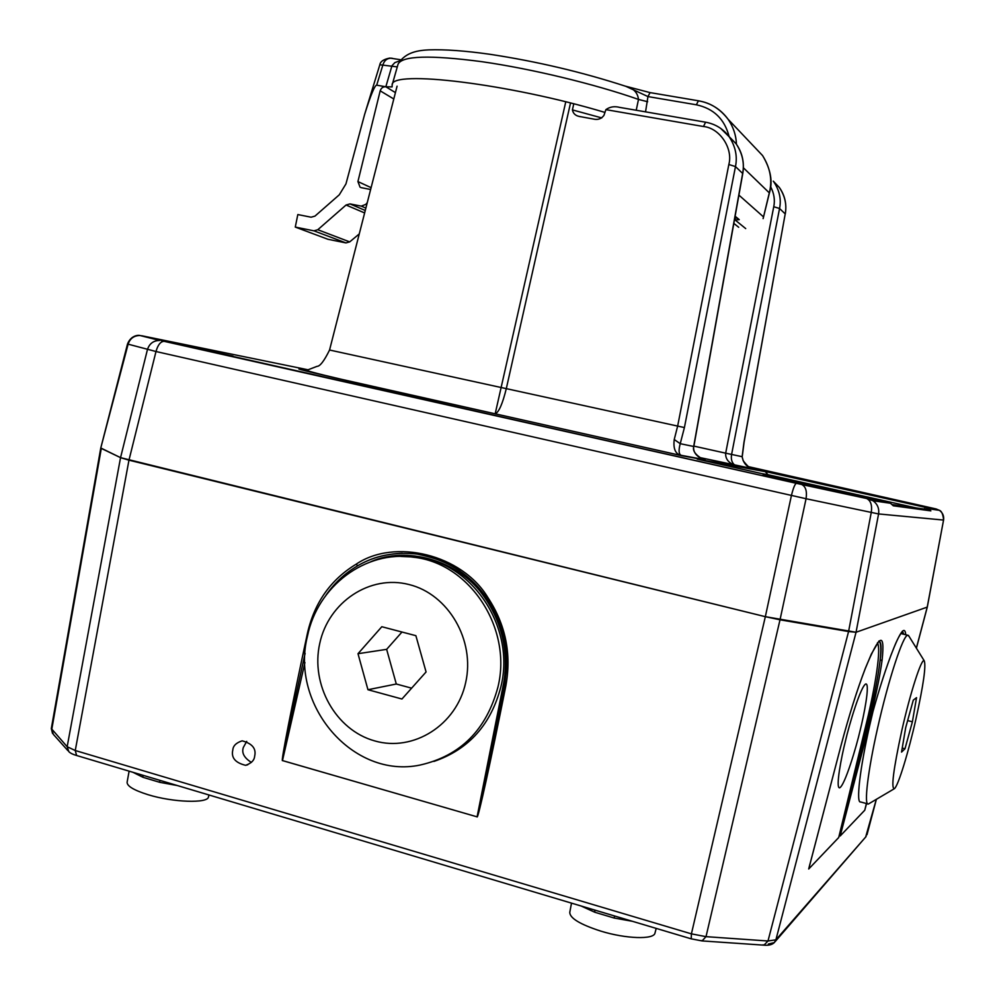 <?xml version="1.0" encoding="UTF-8"?>
<svg xmlns="http://www.w3.org/2000/svg" width="995" height="995" viewBox="0 0 995 995"><rect width="100%" height="100%" fill="white"/><g stroke="black" fill="none" stroke-linecap="round" stroke-linejoin="round"><path stroke-width="1.49" d="M393.796 98.99L380.19 90.831C381.185 87.946 383.063 86.602 385.861 86.776L392.117 86.901L392.142 84.961C390.55 69.501 509.428 83.704 604.948 112.423M636.228 110.246L638.491 99.425C637.671 92.722 633.653 88.418 626.44 86.515L624.375 85.831M729.111 136.526C724.596 119.102 713.676 108.517 696.376 104.798L647.956 96.577L645.544 111.85M698.701 100.918C710.181 102.672 719.982 108.803 728.104 119.276L728.116 119.3C733.327 126.937 736.101 135.245 736.449 144.238M763.115 218.639L769.309 192.868C772.555 180.232 770.292 167.782 762.506 155.494L754.173 146.713M734.957 217.084L739.26 219.634L734.409 220.144M392.378 58.332L391.545 58.195C387.242 58.133 384.356 60.359 382.913 64.862L376.695 85.172L385.836 86.776L391.98 65.707L394.841 62.623L399.418 60.944M313.91 230.828L317.791 229.733L349.705 241.884L345.924 242.904L313.91 230.828L295.279 227.084L297.816 214.559L311.112 217.208L314.98 216.102L339.283 194.809L345.962 183.888L364.643 114.35C370.762 94.911 374.779 85.184 376.695 85.172M367.279 202.607L365.824 204.373L366.72 204.771M360.961 187.607L370.637 189.498M360.066 187.197L357.926 181.563L371.098 187.669M380.19 90.831L357.926 181.563M395.425 92.61L385.836 86.776M364.63 212.942L346.061 205.02L317.791 229.733M346.061 205.02L349.979 203.913L365.264 210.48M365.874 208.117L361.284 206.127L349.979 203.913M361.284 206.127L365.824 204.373M349.705 241.884L359.257 233.937M295.279 227.084L327.927 239.273L345.924 242.904M397.279 66.901L379.829 64.75C380.351 61.466 383.684 59.24 389.804 58.071L400.251 59.675M392.142 84.961L398.05 64.19C402.092 55.72 429.977 54.887 481.717 61.665C531.504 68.779 594.587 84.015 638.491 99.425L647.658 101.739M625.581 86.204L650.071 92.61L647.956 96.577L625.569 86.192M696.376 104.798L698.403 100.781L650.22 92.635M734.907 217.358L735.541 220.33L745.703 228.589M246.71 741.362L243.352 747.419C241.449 752.854 244.123 757.842 251.374 762.406M232.818 749.932C230.989 757.668 235.255 762.792 245.603 765.317C251.325 763.302 254.334 760.279 254.633 756.262C256.474 748.688 252.307 743.539 242.146 740.827C236.225 742.768 233.116 745.802 232.818 749.932M860.09 730.554C856.683 745.74 844.792 785.938 839.544 787.878C835.427 787.853 841.484 756.523 845.377 741.3C848.946 725.38 860.911 685.48 865.924 683.901C870.115 684.162 863.834 715.965 860.09 730.554M632.434 921.308L614.139 918.024L614.611 915.985M177.384 785.553L159.71 782.306L159.872 780.329M571.503 903.124L569.762 912.415C569.899 918.236 580.234 924.467 600.781 931.109C625.93 938.894 654.026 939.765 654.984 933.061L656.202 928.397M614.139 918.024L594.848 912.266L580.981 905.947M129.114 771.15L127.111 782.232C126.95 786.087 133.877 790.217 147.882 794.644C172.894 802.455 208.017 803.599 208.49 796.908L208.975 794.98M159.71 782.306L143.056 777.331L132.92 772.282M866.57 803.574L864.754 810.229L840.19 835.987L869.431 724.422C876.62 697.483 883.771 674.473 890.886 655.407C899.903 631.887 904.865 624.997 905.748 634.748M882.142 659.822C879.879 676.824 875.289 698.614 868.374 725.206L838.71 837.541L808.711 868.996L841.111 745.168C849.096 715.218 857.18 689.597 865.351 668.292C879.505 634.076 885.102 631.253 882.142 659.822L880.09 660.655C881.707 648.33 881.309 641.787 878.896 641.016C880.973 642.583 881.359 649.126 880.09 660.655C878.05 677.396 873.747 698.876 867.18 725.069L865.986 724.969C872.117 700.356 882.13 651.053 877.453 642.758M868.647 498.893L872.988 500.746C877.49 504.042 879.344 508.433 878.585 513.942L856.048 632.26L848.573 631.551L871.247 512.512C872.304 505.236 870.774 500.572 866.645 498.52L801.746 484.528C805.739 486.58 807.181 491.306 806.062 498.731L780.018 619.798L765.342 616.676L791.423 495.51C793.226 488.172 794.868 484.105 796.348 483.321L164.026 341.31C160.531 341.534 157.857 344.942 155.991 351.521L128.964 460.175L120.544 457.65L147.459 349.506C149.437 343.549 153.516 340.539 159.697 340.464L139.959 335.502C133.964 335.576 130.009 338.487 128.094 344.233L100.781 447.974L120.544 457.65L765.342 616.676L856.048 632.26L927.228 607.112L943.558 520.062L878.585 513.942L806.062 498.731L155.991 351.521L127.522 344.009C130.843 335.265 138.603 334.929 139.959 335.502L801.298 484.403L868.647 498.893L886.371 501.542L697.221 459.118L765.18 471.506L767.978 474.69L762.083 473.657M305.104 653.354C290.901 717.594 281.473 762.406 282.481 760.566L282.481 760.59C280.602 763.078 291.833 705.816 307.567 632.708C314.619 602.41 330.813 579.563 356.16 564.19C394.542 538.059 462.09 554.389 487.936 597.622C505.622 624.524 511.604 653.864 505.883 685.654C490.746 761.436 477.836 820.203 477.09 816.845C477.177 819.992 489.515 760.939 504.614 685.107L506.729 667.011C507.363 642.024 500.821 619.226 487.09 598.604L486.99 598.592C500.759 619.164 507.338 641.974 506.729 667.011M127.509 344.009L100.781 447.974L51.317 728.551L67.162 746.723L75.259 750.516L691.413 933.857L706.015 936.656L767.991 940.996L775.901 939.815L866.098 836.546M142.77 775.229L143.056 777.331M594.799 910.077L594.848 912.266M487.003 598.48C470.535 574.351 447.203 559.551 417.017 554.078C394.58 551.678 374.816 555.571 357.727 565.757C370.687 558.108 385.538 553.929 402.303 553.232M304.93 662.558L282.481 760.566L477.09 816.845L503.346 684.585C507.823 662.459 506.766 627.136 482.239 594.102C457.899 560.633 406.955 545.72 370.874 561.702M903.771 634.263L902.403 631.153M902.353 631.203L903.46 634.188M356.16 564.19L357.727 565.757C345.091 573.12 334.519 582.933 325.999 595.184M809.942 863.983L808.711 868.996M809.631 865.252L808.711 868.971L838.723 837.504L867.18 725.069L868.374 725.206M841.086 832.342L840.19 835.987L864.754 810.204L866.483 803.55M866.384 803.525L864.754 810.229M865.986 724.969L838.71 837.541M768.351 944.006L774.284 942.613L775.901 939.815L856.048 632.26L927.228 607.112L916.358 648.118M701.176 940.561L702.047 940.922L706.015 936.656L780.018 619.798L848.573 631.551L767.991 940.996L763.961 945.163L763.053 944.815M691.102 938.807L76.603 755.491L75.259 750.516L128.964 460.175L765.342 616.676L691.413 933.857L691.214 938.832L702.047 940.922M67.946 750.678L53.382 734.397L51.74 729.584L101.303 448.397L120.544 457.65L67.162 746.723L68.842 751.673C70.396 753.203 72.884 754.434 76.316 755.404M916.407 648.193L927.303 607.049L943.558 520.062C944.118 515.995 942.725 512.761 939.379 510.323L928.609 508.768L930.86 510.87L893.299 505.796L890.463 503.271L886.371 501.542M765.18 471.506L925.213 507.326L928.596 508.768L925.188 507.326L924.417 509.079M573.717 104.077L572.411 109.898C573.17 113.529 575.496 115.719 579.388 116.465L593.542 119.064C597.846 120.096 601.316 118.865 603.953 115.383L605.893 109.637C609.898 106.776 614.5 106.03 619.698 107.398L705.729 122.223M570.396 103.505L506.355 388.386C502.562 403.883 498.831 412.353 495.174 413.808L565.608 102.485M674.237 439.529L680.232 443.695C678.466 450.325 678.764 454.193 681.14 455.3L681.401 455.586C675.468 454.143 673.08 448.782 674.237 439.529L677.657 426.047L728.837 164.511C733.303 148.342 719.621 127.969 703.477 126.514L605.893 109.637M751.635 468.297L751.897 468.346C746.573 466.842 743.315 462.961 742.133 456.693L743.215 460.809C747.742 466.481 750.678 469.006 752.009 468.384M693.876 446.108L725.678 453.173L773.749 206.736L779.558 208.49L785.291 213.975C786.883 204.224 784.906 195.393 779.359 187.495L773.874 181.961C779.52 190.53 781.411 199.373 779.558 208.49L731.586 454.479C730.79 459.367 731.897 462.936 734.907 465.187L735.728 465.598C728.663 463.135 725.305 458.993 725.678 453.173L742.133 456.693L743.961 442.365L785.217 213.863C786.945 204.808 784.993 196.015 779.359 187.495L773.264 181.152M702.42 459.23L702.93 459.329C696.214 456.282 693.129 452.016 693.664 446.519L742.656 173.391C744.583 163.192 742.407 153.329 736.113 143.777L728.85 136.327M720.678 128.392L729.173 136.763C735.467 146.364 737.569 156.302 735.479 166.575L684.411 427.564L680.232 443.695L693.813 446.506L742.768 173.565C744.546 162.571 742.332 152.645 736.113 143.79L729.161 136.75C723.216 128.852 715.368 123.989 705.592 122.198L703.477 126.514M916.134 507.91L767.978 474.69M866.197 498.395L872.988 500.746L890.45 503.271L893.299 505.796M925.027 509.154L929.629 509.801L930.86 510.87M916.034 718.639C923.447 684.896 926.183 665.605 924.218 660.767C921.681 657.508 910.276 692.682 901.681 731.089C893.323 769.794 890.911 788.973 894.455 788.649C898.274 785.702 908.547 752.058 916.034 718.639M893.945 788.948L868.349 804.047C863.747 805.813 867.789 771.2 877.689 727.693C888.473 679.436 903.224 634.735 907.751 635.233L909.069 636.377M900.786 633.529L907.751 635.233M873.075 711.077L869.667 725.616C859.779 769.073 855.887 803.686 860.65 801.97L867.652 803.861M904.977 748.787L912.39 721.798L916.544 697.632L913.286 700.132L905.699 727.606L901.545 752.096L904.977 748.787L902.229 748.078M907.639 720.579L912.39 721.798M465.672 682.582C475.349 640.258 448.335 594.127 409.069 584.55C369.929 574.339 328.499 602.112 319.743 643.442C310.415 684.635 335.713 730.156 374.655 740.889C413.447 752.232 456.593 725.069 465.672 682.582M307.48 636.079C317.567 586.242 365.264 550.086 413.398 557.225C469.354 562.896 512.524 627.82 497.948 687.035C486.431 729.82 460.523 755.802 420.226 765.018C352.964 779.396 289.806 705.144 307.48 636.079M433.895 761.436C468.782 749.484 491.144 724.447 501.007 686.314C515.51 627.372 472.525 562.772 416.805 557.125L400.724 556.441M401.943 699.012L426.071 671.961L415.885 635.681L381.806 626.726L358.001 653.703L367.951 689.722L401.943 699.012M401.98 632.024L386.645 649.349L396.296 684.013L411.619 688.167M396.296 684.013L367.951 689.722M386.645 649.349L358.001 653.703M733.825 223.377L738.7 227.283M762.73 155.805C770.739 169.337 772.966 181.737 769.409 192.968L743.377 167.782M738.899 195.107L763.439 216.835M735.118 216.226L739.26 219.634M762.493 155.481L728.104 119.276C720.716 109.214 710.816 103.032 698.403 100.781L698.54 100.806M774.943 941.855L865.675 837.019L876.296 799.395M477.09 816.845L282.481 760.59M774.284 942.613L774.284 942.613C772.083 944.69 768.799 945.548 764.434 945.2M840.862 833.263L840.19 835.962M505.883 685.654L503.346 684.585M840.439 834.942L869.443 724.385M841.111 745.168L808.985 867.827M307.567 632.708L308.239 632.87M487.936 597.622L486.99 598.592M918.584 505.05L856.359 491.12L918.584 505.05M845.912 493.756L762.978 475.137L845.912 493.756M230.691 355.65L162.309 340.302L230.691 355.65M397.08 86.155L329.556 350.016L684.411 427.564M765.317 471.543L925.188 507.326L936.146 508.955L748.476 466.655M307.965 369.767L141.676 335.738M753.936 468.956L699.336 457.451M705.181 460.001L682.135 455.785L334.929 377.826C299.395 369.543 289.993 367.031 306.746 370.289C310.166 372.926 402.366 393.112 494.963 413.771L681.401 455.586M936.146 508.955L939.379 510.323C941.581 510.945 942.999 514.191 943.621 520.049L943.621 520.049M796.448 483.334L801.298 484.403M935.835 508.918L937.837 510.099M161.464 340.7L164.312 341.36M742.768 173.565L735.479 166.575L728.837 164.511M773.749 206.736C775.155 199.995 774.073 193.254 770.528 186.488M572.411 109.898L601.751 117.92M742.295 456.17L744.061 442.365L785.179 214.062M398.05 64.19C405.375 51.641 419.355 50.347 428.969 49.862C444.753 49.315 465.051 50.782 489.863 54.277C536.939 61.429 582.461 72.175 626.44 86.515M769.409 192.968L763.364 217.631M379.829 64.75L364.643 114.35M245.603 765.317L247.767 764.757M876.359 799.358L866.981 834.755M702.507 940.947L763.961 945.163M52.536 733.464L51.317 728.614M506.741 659.461L506.716 667.197M869.443 724.41C876.62 697.532 883.747 674.573 890.848 655.556C894.816 645.481 897.142 638.69 902.341 631.415M841.123 745.143C849.096 715.268 857.155 689.709 865.314 668.466L871.371 654.001L878.809 641.34M417.017 554.078C437.377 558.344 451.829 564.128 460.374 571.416C470.685 578.779 479.553 587.834 486.978 598.58M159.287 339.892L233.017 356.11M329.556 350.016C324.183 360.949 320.004 366.396 317.032 366.347L306.746 370.289M751.897 468.346L734.969 465.225M734.907 465.187L699.311 457.439M681.14 455.312L702.93 459.329M703.204 459.416C695.48 455.013 692.346 450.71 693.813 446.506M579.388 116.465L580.383 116.726M764.458 475.685L764.458 475.66C764.807 475.137 832.604 489.988 844.146 493.433M857.416 491.443L917.415 504.826M765.901 471.767L700.977 459.964M929.629 509.801L892.129 504.564M924.218 660.767L908.46 635.407M413.398 557.225L416.805 557.125"/></g></svg>

